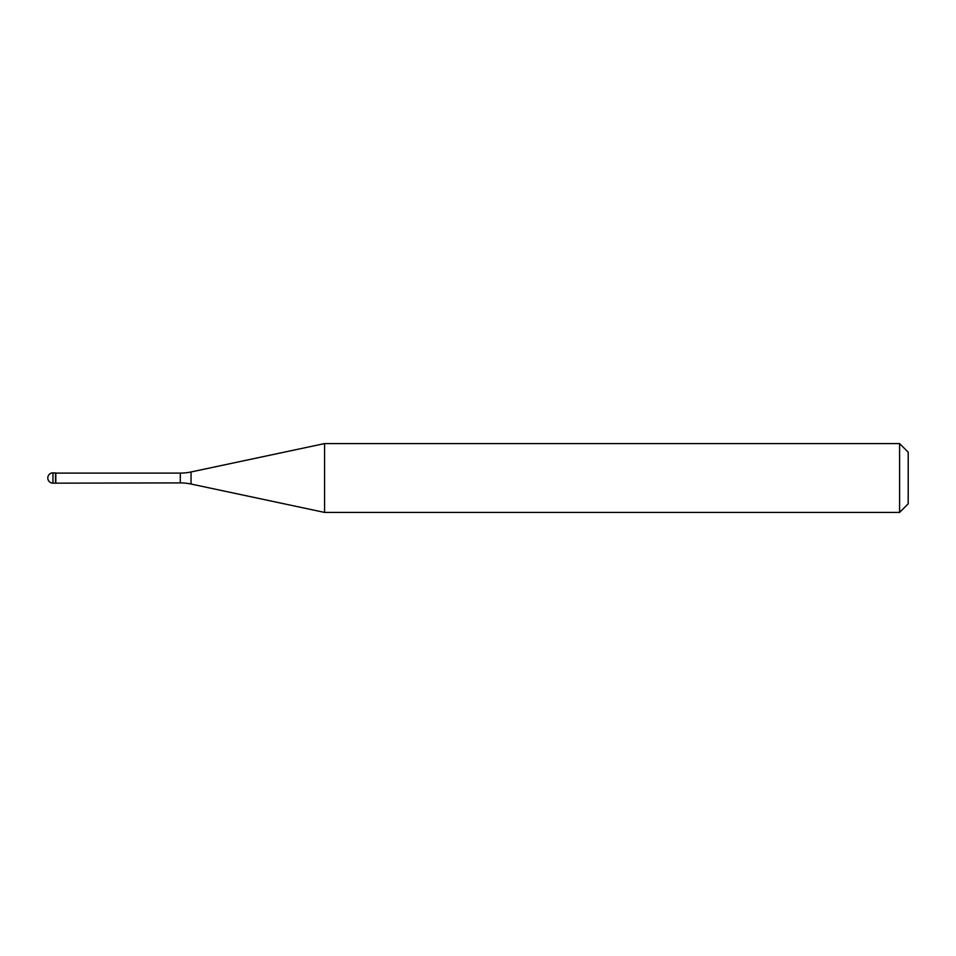 <?xml version="1.0" encoding="UTF-8"?>
<svg xmlns="http://www.w3.org/2000/svg" width="956" height="956" viewBox="0 0 956 956"><rect width="100%" height="100%" fill="white"/><g stroke="black" fill="none" stroke-linecap="round" stroke-linejoin="round"><path stroke-width="1.43" d="M55.807 473.101L52.962 472.838L52.962 483.162L55.544 483.162L55.544 472.838L55.544 483.162L180.314 482.9L180.314 473.101L55.807 473.101L55.807 482.9M52.962 483.162A5.162 5.162 0 0 1 47.8 478A5.162 5.162 0 0 1 52.962 472.838M180.314 473.101A51.624 51.624 0 0 0 191.045 471.965L324.574 443.584L324.574 512.416L191.045 484.035A51.624 51.624 0 0 0 180.314 482.9M324.574 443.584L899.596 443.584L899.596 512.416L324.574 512.416M899.596 512.416L908.2 503.812L908.2 452.188L899.596 443.584M191.045 471.965L191.045 484.035"/></g></svg>
